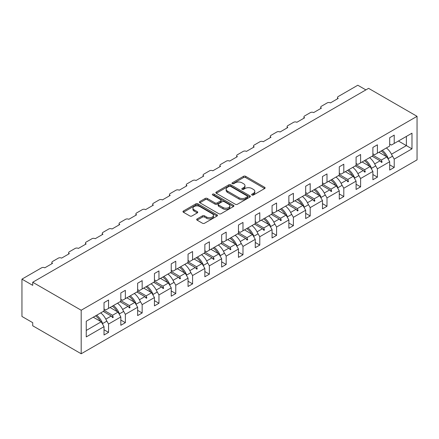 <?xml version="1.0" encoding="UTF-8"?>
<svg xmlns="http://www.w3.org/2000/svg" width="439" height="439" viewBox="0 0 439 439"><rect width="100%" height="100%" fill="white"/><g stroke="black" fill="none" stroke-linecap="round" stroke-linejoin="round"><path stroke-width="0.66" d="M251.953 195.015A1.048 0.604 0 0 0 253.435 195.015L264.668 188.529A1.493 0.862 0 0 0 265.107 187.919A1.493 0.862 0 0 0 264.668 187.31L245.637 176.319A1.493 0.862 0 0 0 243.519 176.319L232.286 182.805A1.048 0.604 0 0 0 231.979 183.233A1.048 0.604 0 0 0 232.286 183.661A1.048 0.604 0 0 0 233.767 183.661L235.222 182.822A4.785 2.76 0 0 1 241.988 182.822L243.574 183.738A4.785 2.76 0 0 1 244.973 185.692A4.785 2.76 0 0 1 243.574 187.645L242.119 188.485A1.048 0.604 0 0 0 241.812 188.913A1.048 0.604 0 0 0 242.119 189.341A1.048 0.604 0 0 0 243.601 189.341L245.055 188.501A4.785 2.76 0 0 1 251.821 188.501L253.407 189.412A4.785 2.76 0 0 1 254.807 191.366A4.785 2.76 0 0 1 253.407 193.319L251.953 194.159A1.048 0.604 0 0 0 251.646 194.587A1.048 0.604 0 0 0 251.953 195.015L251.953 194.159M197.106 218.929A1.493 0.862 0 0 0 196.667 219.538A1.493 0.862 0 0 0 197.106 220.148L202.445 223.231A1.493 0.862 0 0 0 204.558 223.231L217.036 216.032A1.493 0.862 0 0 0 217.475 215.417A1.493 0.862 0 0 0 217.036 214.808L198.005 203.822A1.493 0.862 0 0 0 195.887 203.822L183.414 211.022A1.493 0.862 0 0 0 182.975 211.636A1.493 0.862 0 0 0 183.414 212.246L189.862 215.966A1.493 0.862 0 0 0 191.975 215.966L197.314 212.888A1.493 0.862 0 0 0 197.753 212.273A1.493 0.862 0 0 0 197.314 211.664L194.12 209.82A4 2.31 0 0 1 192.946 208.185A4 2.31 0 0 1 195.415 206.05A4 2.31 0 0 1 199.772 206.555L212.306 213.788A4 2.31 0 0 1 213.475 215.417A4 2.31 0 0 1 211.005 217.552A4 2.31 0 0 1 206.648 217.053L204.558 215.845A1.493 0.862 0 0 0 202.445 215.845L197.106 218.929L197.106 220.148M417.05 116.33L81.193 310.236L81.193 353.768L417.05 159.862L417.05 116.33L368.579 88.343L32.722 282.25L32.722 285.355L21.95 279.138L41.557 267.823A2.283 1.317 180 0 1 44.783 267.823L52.543 263.345A2.283 1.317 0 0 1 51.873 262.412A2.283 1.317 0 0 1 52.543 261.479L58.36 258.121A2.283 1.317 180 0 1 61.592 258.121L69.346 253.643A2.283 1.317 0 0 1 68.676 252.71A2.283 1.317 0 0 1 69.346 251.777L75.162 248.419A2.283 1.317 180 0 1 78.394 248.419L86.148 243.941A2.283 1.317 0 0 1 85.479 243.008A2.283 1.317 0 0 1 86.148 242.076L91.965 238.717A2.283 1.317 180 0 1 95.197 238.717L102.951 234.239A2.283 1.317 0 0 1 102.282 233.307A2.283 1.317 0 0 1 102.951 232.374L108.768 229.015A2.283 1.317 180 0 1 112 229.015L119.754 224.538A2.283 1.317 0 0 1 119.084 223.605A2.283 1.317 0 0 1 119.754 222.672L125.57 219.313A2.283 1.317 180 0 1 128.803 219.313L136.556 214.836A2.283 1.317 0 0 1 135.892 213.903A2.283 1.317 0 0 1 136.556 212.97L142.373 209.612A2.283 1.317 180 0 1 145.605 209.612L153.365 205.134A2.283 1.317 0 0 1 152.695 204.201A2.283 1.317 0 0 1 153.365 203.268L159.181 199.91A2.283 1.317 180 0 1 162.414 199.91L170.167 195.432A2.283 1.317 0 0 1 169.498 194.499A2.283 1.317 0 0 1 170.167 193.566L175.984 190.208A2.283 1.317 180 0 1 179.216 190.208L186.97 185.73A2.283 1.317 0 0 1 186.301 184.797A2.283 1.317 0 0 1 186.97 183.864L192.787 180.506A2.283 1.317 180 0 1 196.019 180.506L203.773 176.028A2.283 1.317 0 0 1 203.103 175.095A2.283 1.317 0 0 1 203.773 174.162L209.59 170.804A2.283 1.317 180 0 1 212.822 170.804L220.576 166.326A2.283 1.317 0 0 1 219.906 165.393A2.283 1.317 0 0 1 220.576 164.46L226.392 161.102A2.283 1.317 180 0 1 229.624 161.102L237.378 156.624A2.283 1.317 0 0 1 236.709 155.691A2.283 1.317 0 0 1 237.378 154.758L243.195 151.4A2.283 1.317 180 0 1 246.427 151.4L254.186 146.928A2.283 1.317 0 0 1 253.517 145.995A2.283 1.317 0 0 1 254.186 145.062L260.003 141.704A2.283 1.317 180 0 1 263.23 141.704L270.989 137.226A2.283 1.317 0 0 1 270.32 136.293A2.283 1.317 0 0 1 270.989 135.36L276.806 132.002A2.283 1.317 180 0 1 280.038 132.002L287.792 127.524A2.283 1.317 0 0 1 287.122 126.591A2.283 1.317 0 0 1 287.792 125.658L293.609 122.3A2.283 1.317 180 0 1 296.841 122.3L304.595 117.822A2.283 1.317 0 0 1 303.925 116.889A2.283 1.317 0 0 1 304.595 115.956L310.411 112.598A2.283 1.317 180 0 1 313.644 112.598L321.397 108.12A2.283 1.317 0 0 1 320.728 107.187A2.283 1.317 0 0 1 321.397 106.254L327.214 102.896A2.283 1.317 180 0 1 330.446 102.896L338.2 98.418A2.283 1.317 0 0 1 337.531 97.485A2.283 1.317 0 0 1 338.2 96.553L357.807 85.232L365.885 89.896M81.193 310.236L32.722 282.25M235.326 204.25A1.493 0.862 0 0 0 237.439 204.25L249.917 197.045A1.493 0.862 0 0 0 250.356 196.436A1.493 0.862 0 0 0 249.917 195.821L230.887 184.835A1.493 0.862 0 0 0 228.774 184.835L216.295 192.041A1.493 0.862 0 0 0 215.856 192.65A1.493 0.862 0 0 0 216.295 193.259L235.326 204.25M213.063 195.24A1.048 0.604 0 0 1 214.128 195.388L233.455 206.549L220.998 213.738A1.493 0.862 0 0 1 218.885 213.738L199.855 202.752L199.855 201.534A1.493 0.862 0 0 0 199.416 202.143A1.493 0.862 0 0 0 199.855 202.752M199.855 201.534L205.194 198.45A1.493 0.862 0 0 1 207.307 198.45L215.028 202.906A1.493 0.862 0 0 0 217.14 202.906L220.685 200.859A1.493 0.862 0 0 0 221.119 200.25A1.493 0.862 0 0 0 220.685 199.641L212.646 194.998A1.048 0.604 0 0 1 212.339 194.57A1.048 0.604 0 0 1 212.986 194.016A1.048 0.604 0 0 1 214.128 194.148L233.477 205.315A1.493 0.862 0 0 1 233.916 205.924A1.493 0.862 0 0 1 233.477 206.539L233.477 205.315M104.027 308.99L105.755 309.983L108.554 308.37L108.554 300.035L104.027 302.647L104.027 310.982L86.258 321.238L86.258 336.911L104.027 326.649L101.228 321.803L93.26 317.199M104.027 329.76L108.554 332.372L108.554 324.042L120.835 316.953L118.031 312.102L110.063 307.498M106.326 320.185L108.554 324.042M120.835 299.288L122.558 300.281L125.356 298.668L125.356 290.333L120.835 292.945L120.835 301.28L108.554 308.37M120.835 320.058L125.356 322.67L125.356 314.34L137.637 307.251L134.833 302.4L126.866 297.796M123.129 310.483L125.356 314.34M137.637 289.586L139.361 290.58L142.159 288.966L142.159 280.631L137.637 283.243L137.637 291.578L125.356 298.668M137.637 310.357L142.159 312.969L142.159 304.639L154.44 297.549L151.642 292.698L143.668 288.094M139.937 300.781L142.159 304.639M154.44 279.884L156.163 280.878L158.962 279.264L158.962 270.929L154.44 273.541L154.44 281.876L142.159 288.966M154.44 300.655L158.962 303.267L158.962 294.937L171.243 287.847L168.444 282.996L160.471 278.392M156.739 291.079L158.962 294.937M171.243 270.183L172.966 271.181L175.77 269.562L175.77 261.227L171.243 263.839L171.243 272.175L158.962 279.264M171.243 290.953L175.77 293.565L175.77 285.235L188.046 278.145L185.247 273.294L177.274 268.69M173.542 281.377L175.77 285.235M188.046 260.481L189.769 261.479L192.573 259.861L192.573 251.525L188.046 254.137L188.046 262.473L175.77 269.562M188.046 281.256L192.573 283.868L192.573 275.533L204.848 268.443L202.05 263.592L194.076 258.988M190.345 271.675L192.573 275.533M204.848 250.779L206.571 251.777L209.376 250.159L209.376 241.823L204.848 244.435L204.848 252.771L192.573 259.861M204.848 271.554L209.376 274.166L209.376 265.831L221.657 258.741L218.852 253.89L210.885 249.286M207.148 261.979L209.376 265.831M221.657 241.077L223.38 242.076L226.178 240.457L226.178 232.127L221.657 234.733L221.657 243.069L209.376 250.159M221.657 261.853L226.178 264.465L226.178 256.129L238.459 249.039L235.655 244.188L227.687 239.584M223.95 252.277L226.178 256.129M238.459 231.38L240.182 232.374L242.981 230.755L242.981 222.425L238.459 225.037L238.459 233.367L226.178 240.457M238.459 252.151L242.981 254.763L242.981 246.427L255.262 239.337L252.463 234.486L244.49 229.888M240.759 242.575L242.981 246.427M255.262 221.679L256.985 222.672L259.784 221.053L259.784 212.723L255.262 215.335L255.262 223.665L242.981 230.755M255.262 242.449L259.784 245.061L259.784 236.725L272.065 229.635L269.266 224.784L261.293 220.186M257.561 232.873L259.784 236.725M272.065 211.977L273.788 212.97L276.586 211.351L276.586 203.021L272.065 205.633L272.065 213.963L259.784 221.053M272.065 232.747L276.586 235.359L276.586 227.023L288.867 219.934L286.069 215.083L278.096 210.484M274.364 223.171L276.586 227.023M288.867 202.275L290.591 203.268L293.395 201.649L293.395 193.319L288.867 195.931L288.867 204.261L276.586 211.351M288.867 223.045L293.395 225.657L293.395 217.321L305.67 210.232L302.872 205.381L294.898 200.782M291.167 213.469L293.395 217.321M305.67 192.573L307.393 193.566L310.197 191.953L310.197 183.617L305.67 186.229L305.67 194.565L293.395 201.649M305.67 213.343L310.197 215.955L310.197 207.62L322.478 200.535L319.674 195.684L311.706 191.08M307.969 203.767L310.197 207.62M322.478 182.871L324.201 183.864L327 182.251L327 173.915L322.478 176.527L322.478 184.863L310.197 191.953M322.478 203.641L327 206.253L327 197.923L339.281 190.833L336.477 185.982L328.509 181.378M324.772 194.065L327 197.923M339.281 173.169L341.004 174.162L343.803 172.549L343.803 164.213L339.281 166.825L339.281 175.161L327 182.251M339.281 193.939L343.803 196.551L343.803 188.221L356.084 181.131L353.28 176.28L345.312 171.676M341.58 184.364L343.803 188.221M356.084 163.467L357.807 164.46L360.606 162.847L360.606 154.512L356.084 157.124L356.084 165.459L343.803 172.549M356.084 184.237L360.606 186.849L360.606 178.519L372.887 171.429L370.088 166.579L362.115 161.975M358.383 174.662L360.606 178.519M372.887 153.765L374.61 154.764L377.408 153.145L377.408 144.81L372.887 147.422L372.887 155.757L360.606 162.847M372.887 174.535L377.408 177.147L377.408 168.817L389.689 161.728L389.689 170.058L394.217 167.446L394.217 159.116L411.985 148.854L406.388 145.622L406.388 136.414L411.985 133.182L411.985 148.854M375.186 164.96L377.408 168.817M389.689 144.063L391.412 145.062L394.217 143.443L394.217 135.108L389.689 137.72L389.689 146.055L377.408 153.145M389.689 164.834L394.217 167.446M391.989 155.258L394.217 159.116M21.95 279.138L21.95 316.453L32.722 322.67L32.722 325.782L81.193 353.768M108.554 332.372L104.027 334.984L104.027 326.649M125.356 322.67L120.835 325.283L120.835 316.953M142.159 312.969L137.637 315.581L137.637 307.251M158.962 303.267L154.44 305.879L154.44 297.549M175.77 293.565L171.243 296.177L171.243 287.847M192.573 283.868L188.046 286.475L188.046 278.145M209.376 274.166L204.848 276.779L204.848 268.443M226.178 264.465L221.657 267.077L221.657 258.741M242.981 254.763L238.459 257.375L238.459 249.039M259.784 245.061L255.262 247.673L255.262 239.337M276.586 235.359L272.065 237.971L272.065 229.635M293.395 225.657L288.867 228.269L288.867 219.934M310.197 215.955L305.67 218.567L305.67 210.232M327 206.253L322.478 208.865L322.478 200.535M343.803 196.551L339.281 199.163L339.281 190.833M360.606 186.849L356.084 189.461L356.084 181.131M377.408 177.147L372.887 179.76L372.887 171.429M394.217 143.443L411.985 133.182M112.554 306.06L113.24 305.665M104.027 310.34L112.554 315.262L118.031 312.102M105.821 319.148L111.232 316.025L112.702 317.666L113.24 317.353L112.554 315.262M103.258 311.421L111.232 316.025M129.357 296.358L130.043 295.963M120.835 300.638L129.357 305.56L134.833 302.4M122.629 309.446L128.034 306.323L129.505 307.964L130.043 307.651L129.357 305.56M120.061 301.725L128.034 306.323M146.16 286.656L146.846 286.261M137.637 290.936L146.16 295.859L151.642 292.698M139.432 299.744L144.837 296.621L146.308 298.262L146.846 297.949L146.16 295.859M136.869 292.023L144.837 296.621M162.962 276.954L163.648 276.559M154.44 281.234L162.962 286.157L168.444 282.996M156.235 290.042L161.64 286.919L163.11 288.56L163.648 288.247L162.962 286.157M153.672 282.321L161.64 286.919M179.77 267.252L180.451 266.857M171.243 271.532L179.77 276.455L185.247 273.294M173.037 280.34L178.448 277.218L179.913 278.858L180.451 278.551L179.77 276.455M170.475 272.619L178.448 277.218M196.573 257.55L197.259 257.155M188.046 261.831L196.573 266.753L202.05 263.592M189.84 270.638L195.251 267.521L196.716 269.156L197.259 268.849L196.573 266.753M187.277 262.917L195.251 267.521M213.376 247.848L214.062 247.453M204.848 252.134L213.376 257.051L218.852 253.89M206.643 260.942L212.053 257.819L213.524 259.454L214.062 259.147L213.376 257.051M204.08 253.215L212.053 257.819M230.179 238.147L230.865 237.751M221.657 242.432L230.179 247.355L235.655 244.188M223.451 251.24L228.856 248.117L230.327 249.753L230.865 249.445L230.179 247.355M220.883 243.513L228.856 248.117M246.981 228.445L247.667 228.05M238.459 232.73L246.981 237.653L252.463 234.486M240.254 241.538L245.659 238.415L247.13 240.056L247.667 239.743L246.981 237.653M237.691 233.811L245.659 238.415M263.784 218.743L264.47 218.348M255.262 223.028L263.784 227.951L269.266 224.784M257.056 231.836L262.462 228.714L263.932 230.354L264.47 230.041L263.784 227.951M254.494 224.109L262.462 228.714M280.592 209.041L281.273 208.646M272.065 213.327L280.592 218.249L286.069 215.083M273.859 222.134L279.264 219.012L280.735 220.652L281.273 220.34L280.592 218.249M271.297 214.408L279.264 219.012M297.395 199.344L298.081 198.944M288.867 203.625L297.395 208.547L302.872 205.381M290.662 212.432L296.073 209.31L297.538 210.95L298.081 210.638L297.395 208.547M288.099 204.706L296.073 209.31M314.198 189.643L314.884 189.247M305.67 193.923L314.198 198.845L319.674 195.684M307.465 202.73L312.875 199.608L314.346 201.249L314.884 200.936L314.198 198.845M304.902 195.004L312.875 199.608M331.001 179.941L331.686 179.546M322.478 184.221L331.001 189.143L336.477 185.982M324.273 193.028L329.678 189.906L331.149 191.547L331.686 191.234L331.001 189.143M321.705 185.307L329.678 189.906M347.803 170.239L348.489 169.844M339.281 174.519L347.803 179.441L353.28 176.28M341.076 183.326L346.481 180.204L347.951 181.845L348.489 181.532L347.803 179.441M338.513 175.605L346.481 180.204M364.606 160.537L365.292 160.142M356.084 164.817L364.606 169.739L370.088 166.579M357.878 173.624L363.283 170.502L364.754 172.143L365.292 171.83L364.606 169.739M355.316 165.904L363.283 170.502M381.409 150.835L382.095 150.44M372.887 155.115L381.409 160.037L386.891 156.877L378.917 152.273M374.681 163.923L380.086 160.8L381.557 162.441L382.095 162.128L381.409 160.037M372.118 156.202L380.086 160.8M386.891 156.877L389.689 161.728M391.484 154.221L406.388 145.622L398.414 141.018M86.258 330.446L101.228 321.803M380.404 161.151L382.095 162.128M363.602 170.853L365.292 171.83M346.794 180.555L348.489 181.532M329.991 190.257L331.686 191.234M313.188 199.959L314.884 200.936M296.385 209.661L298.081 210.638M279.583 219.363L281.273 220.34M262.78 229.065L264.47 230.041M245.972 238.767L247.667 239.743M229.169 248.469L230.865 249.445M212.366 258.17L214.062 259.147M195.564 267.867L197.259 268.849M178.761 277.569L180.451 278.551M161.958 287.271L163.648 288.247M145.15 296.973L146.846 297.949M128.347 306.674L130.043 307.651M111.544 316.376L113.24 317.353M252.37 195.163L253.407 194.565A4.785 2.76 0 0 0 254.807 192.611L254.807 191.366M244.973 185.692L244.973 186.937A4.785 2.76 0 0 1 243.574 188.891L242.537 189.483M264.646 188.54L245.637 177.565A1.493 0.862 0 0 0 243.519 177.565L232.703 183.809M249.895 197.056L230.887 186.081A1.493 0.862 0 0 0 228.774 186.081L216.317 193.27M247.272 196.864A1.048 0.604 0 0 0 247.58 196.436A1.048 0.604 0 0 0 247.272 196.008L230.568 186.361A1.048 0.604 0 0 0 229.087 186.361L227.556 187.25A4.785 2.76 0 0 0 226.156 189.204A4.785 2.76 0 0 0 227.556 191.157L238.975 197.748A4.785 2.76 0 0 0 245.741 197.748L247.272 196.864L247.272 198.104A1.048 0.604 0 0 0 247.58 197.676L247.58 196.436M226.156 189.204L226.156 190.444A4.785 2.76 0 0 0 227.556 192.397L227.556 191.157M247.272 198.104L245.741 198.993A4.785 2.76 0 0 1 238.975 198.993L227.556 192.397M199.877 202.763L205.194 199.69L205.194 198.45M221.119 200.25L221.119 201.496A1.493 0.862 0 0 1 220.685 202.105L217.14 204.151A1.493 0.862 0 0 1 215.028 204.151L207.307 199.69A1.493 0.862 0 0 0 205.194 199.69M223.034 207.526A4 2.31 0 0 0 227.397 208.031A4 2.31 0 0 0 229.866 205.896A4 2.31 0 0 0 228.692 204.261L224.28 201.715A1.493 0.862 0 0 0 222.161 201.715L218.622 203.762A1.493 0.862 0 0 0 218.183 204.371A1.493 0.862 0 0 0 218.622 204.98L223.034 207.526L223.034 208.772A4 2.31 0 0 0 227.397 209.271A4 2.31 0 0 0 229.866 207.142L229.866 205.896M218.183 204.371L218.183 205.611A1.493 0.862 0 0 0 218.622 206.226L218.622 204.98M223.034 208.772L218.622 206.226M213.475 215.417L213.475 216.663A4 2.31 0 0 1 211.005 218.798A4 2.31 0 0 1 206.648 218.293L204.558 217.091A1.493 0.862 0 0 0 202.445 217.091L197.127 220.158M192.946 208.185L192.946 209.43A4 2.31 0 0 0 194.12 211.06L194.12 209.82M197.314 211.664L197.314 212.888L194.12 211.06M217.014 216.043L198.005 205.062A1.493 0.862 0 0 0 195.887 205.062L183.431 212.256L183.414 211.022M382.298 150.325A12.188 7.035 60 0 1 388.323 158.633L387.928 158.671M386.391 147.959A12.188 7.035 60 0 1 392.411 156.273L388.323 158.633M381.123 151A10.36 5.981 60 0 1 386.101 156.421M365.495 160.026A12.188 7.035 60 0 1 371.515 168.335L371.12 168.373M369.589 157.661A12.188 7.035 60 0 1 375.608 165.975L371.515 168.335M364.321 160.701A10.36 5.981 60 0 1 369.298 166.123M348.692 169.723A12.188 7.035 60 0 1 354.712 178.036L354.317 178.075M352.786 167.363A12.188 7.035 60 0 1 358.806 175.677L354.712 178.036M347.512 170.403A10.36 5.981 60 0 1 352.49 175.825M331.889 179.425A12.188 7.035 60 0 1 337.909 187.738L337.514 187.777M335.983 177.065A12.188 7.035 60 0 1 342.003 185.373L337.909 187.738M330.71 180.105A10.36 5.981 60 0 1 335.687 185.521M315.081 189.127A12.188 7.035 60 0 1 321.107 197.44L320.711 197.473M319.175 186.767A12.188 7.035 60 0 1 325.2 195.075L321.107 197.44M313.907 189.807A10.36 5.981 60 0 1 318.884 195.223M298.279 198.829A12.188 7.035 60 0 1 304.304 207.142L303.909 207.175M302.372 196.469A12.188 7.035 60 0 1 308.397 204.777L304.304 207.142M297.104 199.509A10.36 5.981 60 0 1 302.081 204.925M281.476 208.53A12.188 7.035 60 0 1 287.501 216.844L287.106 216.877M285.569 206.171A12.188 7.035 60 0 1 291.589 214.479L287.501 216.844M280.301 209.211A10.36 5.981 60 0 1 285.279 214.627M264.673 218.232A12.188 7.035 60 0 1 270.693 226.546L270.298 226.579M268.767 215.867A12.188 7.035 60 0 1 274.787 224.181L270.693 226.546M263.499 218.913A10.36 5.981 60 0 1 268.476 224.329M247.87 227.934A12.188 7.035 60 0 1 253.89 236.248L253.495 236.281M251.964 225.569A12.188 7.035 60 0 1 257.984 233.883L253.89 236.248M246.691 228.615A10.36 5.981 60 0 1 251.668 234.031M231.068 237.636A12.188 7.035 60 0 1 237.087 245.95L236.692 245.983M235.161 235.271A12.188 7.035 60 0 1 241.181 243.585L237.087 245.95M229.888 238.317A10.36 5.981 60 0 1 234.865 243.733M214.259 247.338A12.188 7.035 60 0 1 220.285 255.652L219.89 255.685M218.353 244.973A12.188 7.035 60 0 1 224.378 253.287L220.285 255.652M213.085 248.019A10.36 5.981 60 0 1 218.062 253.435M197.457 257.04A12.188 7.035 60 0 1 203.482 265.354L203.087 265.386M201.55 254.675A12.188 7.035 60 0 1 207.576 262.988L203.482 265.354M196.282 257.72A10.36 5.981 60 0 1 201.26 263.137M180.654 266.742A12.188 7.035 60 0 1 186.679 275.05L186.284 275.088M184.748 264.377A12.188 7.035 60 0 1 190.773 272.69L186.679 275.05M179.48 267.417A10.36 5.981 60 0 1 184.457 272.838M163.851 276.444A12.188 7.035 60 0 1 169.871 284.752L169.481 284.79M167.945 274.079A12.188 7.035 60 0 1 173.965 282.392L169.871 284.752M162.677 277.119A10.36 5.981 60 0 1 167.654 282.54M147.049 286.146A12.188 7.035 60 0 1 153.068 294.454L152.673 294.492M151.142 283.781A12.188 7.035 60 0 1 157.162 292.094L153.068 294.454M145.874 286.821A10.36 5.981 60 0 1 150.846 292.242M130.246 295.842A12.188 7.035 60 0 1 136.266 304.156L135.87 304.194M134.339 293.482A12.188 7.035 60 0 1 140.359 301.796L136.266 304.156M129.066 296.523A10.36 5.981 60 0 1 134.043 301.939M113.443 305.544A12.188 7.035 60 0 1 119.463 313.858L119.068 313.896M117.531 303.184A12.188 7.035 60 0 1 123.557 311.492L119.463 313.858M112.263 306.224A10.36 5.981 60 0 1 117.24 311.641M96.635 315.246A12.188 7.035 60 0 1 102.66 323.559L102.265 323.592M100.729 312.886A12.188 7.035 60 0 1 106.754 321.194L102.66 323.559M95.461 315.926A10.36 5.981 60 0 1 100.438 321.343M253.407 194.565L253.407 193.319M242.119 189.341L242.119 188.485M243.574 188.891L243.574 187.645M232.286 183.661L232.286 182.805M243.519 177.565L243.519 176.319M245.637 177.565L245.637 176.319M264.668 188.529L264.668 187.31M216.295 193.259L216.295 192.041M228.774 186.081L228.774 184.835M230.887 186.081L230.887 184.835M249.917 197.045L249.917 195.821M238.975 198.993L238.975 197.748M245.741 198.993L245.741 197.748M207.307 199.69L207.307 198.45M215.028 204.151L215.028 202.906M217.14 204.151L217.14 202.906M220.685 202.105L220.685 200.859M214.128 195.388L214.128 194.148M202.445 217.091L202.445 215.845M204.558 217.091L204.558 215.845M206.648 218.293L206.648 217.053M195.887 205.062L195.887 203.822M198.005 205.062L198.005 203.822M217.036 216.032L217.036 214.808M337.531 98.802L337.531 97.485M320.728 108.504L320.728 107.187M303.925 118.206L303.925 116.889M287.122 127.908L287.122 126.591M270.32 137.61L270.32 136.293M253.517 147.312L253.517 145.995M236.709 157.014L236.709 155.691M219.906 166.716L219.906 165.393M203.103 176.418L203.103 175.095M186.301 186.12L186.301 184.797M169.498 195.821L169.498 194.499M152.695 205.518L152.695 204.201M135.892 215.22L135.892 213.903M119.084 224.922L119.084 223.605M102.282 234.624L102.282 233.307M85.479 244.325L85.479 243.008M68.676 254.027L68.676 252.71M51.873 263.729L51.873 262.412"/></g></svg>
